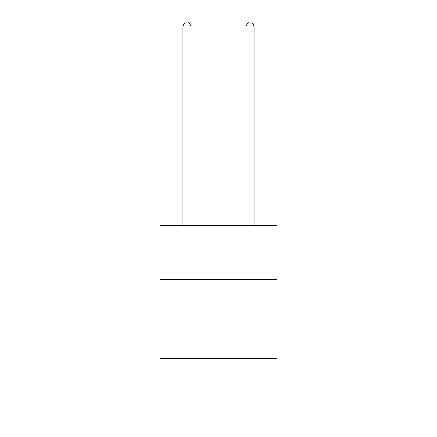<?xml version="1.0" encoding="UTF-8"?>
<svg xmlns="http://www.w3.org/2000/svg" width="437" height="437" viewBox="0 0 437 437"><rect width="100%" height="100%" fill="white"/><g stroke="black" fill="none" stroke-linecap="round" stroke-linejoin="round"><path stroke-width="0.66" d="M276.932 279.336L276.932 225.639L160.068 225.639L160.068 279.336L276.932 279.336L276.932 415.15L160.068 415.15L160.068 279.336M276.932 358.296L160.068 358.296M254.034 225.639L254.034 25.958L246.135 25.958L246.135 225.639M246.135 25.958L248.506 21.85L251.663 21.85L254.034 25.958M190.865 225.639L190.865 25.958L182.966 25.958L182.966 225.639M182.966 25.958L185.337 21.85L188.494 21.85L190.865 25.958"/></g></svg>
